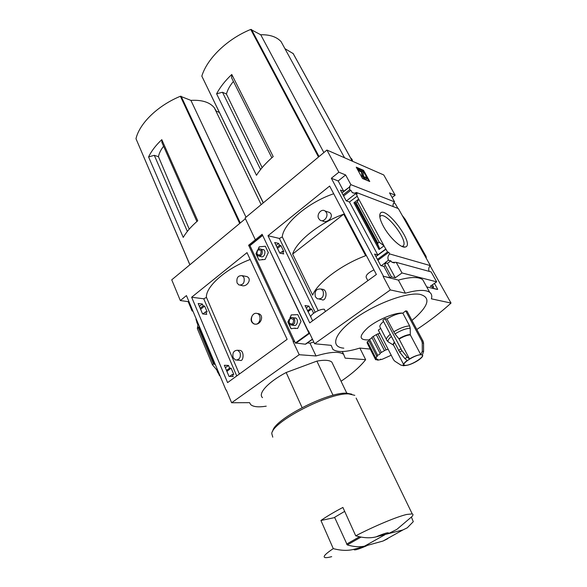 <?xml version="1.0" encoding="UTF-8"?>
<svg xmlns="http://www.w3.org/2000/svg" width="587" height="587" viewBox="0 0 587 587"><rect width="100%" height="100%" fill="white"/><g stroke="black" fill="none" stroke-linecap="round" stroke-linejoin="round"><path stroke-width="0.88" d="M240.428 285.238L241.609 285.443C246.577 287.769 252.674 278.942 246.833 276.55L242.196 275.67L243.987 277.585C244.845 282.714 243.165 285.172 238.96 284.981L237.104 283.029C236.268 277.871 237.962 275.42 242.196 275.67M236.979 360.125L240.12 360.315C243.267 362.106 244.618 351.958 240.494 350.468L237.72 350.263L240.076 352.56C241.015 357.41 239.511 359.904 235.563 360.044L233.142 357.703C232.217 352.824 233.743 350.344 237.72 350.263M250.187 259.491C226.12 268.464 205.751 286.478 206.411 297.257L239.371 374.044M255.727 324.207C261.046 324.317 264.245 315.476 258.698 313.693L257.341 313.509C261.795 315.006 260.415 324.178 255.727 324.207L254.039 323.965C250.979 322.285 250.319 319.658 252.072 316.07C253.415 313.707 255.176 312.849 257.341 313.509M198.179 303.501L202.581 313.913L206.749 314.353L205.663 311.792L207.152 311.961L204.643 306.069L203.153 305.893L202.346 304.007L198.179 303.501M199.389 306.355L202.346 304.007M200.182 308.241L203.153 305.893M200.615 309.261L204.643 306.069M196.916 321.771L195.948 319.445L196.307 319.159M202.926 313.95L205.663 311.792M197.276 321.485L196.674 321.962L197.9 324.89L198.501 324.42M224.329 365.283L229.033 376.406L233.186 376.487L232.32 374.455L233.802 374.484L231.124 368.188L229.634 368.144L228.482 365.43L224.329 365.283M229.627 376.414L232.32 374.455M218.613 372.444L217.982 372.914L218.694 372.65M225.364 367.726L228.482 365.43M218.327 372.928L219.457 375.629L219.832 375.357M226.509 370.441L229.634 368.144M226.875 371.307L231.124 368.188M219.457 375.629L219.956 375.651M217.982 372.914L216.691 369.832L217.322 369.362M226.303 390.039L231.63 402.755L249.563 402.66L250.708 404.626C253.313 406.886 258.478 407.4 266.227 406.175M192.749 310.67L192.088 310.993L188.17 301.637L180.326 300.551L186.439 295.599L225.973 390.032M294.667 341.48L293.361 341.355L248.624 245.249L249.959 245.571M188.17 301.637L188.765 301.16M192.932 311.103L192.088 310.993M302.085 407.561L286.163 372.51C268.156 381.983 257.576 393.642 262.506 397.648M161.792 139.655C155.797 145.312 151.395 151.072 148.577 156.92L183.232 237.39C186.446 231.88 191.281 226.347 197.731 220.785L161.792 139.655L161.917 142.458L196.887 221.519M148.577 156.92L154.3 155.328L158.461 156.7C159.084 153.302 160.794 149.817 163.597 146.251M189.234 229.135L158.461 156.7M187.348 231.403L154.3 155.328M219.318 112.433L216.273 111.141L214.292 107.715C209.698 102.189 201.906 99.746 190.914 100.384L180.392 96.261C157.742 105.572 139.552 123.343 135.979 138.693L189.85 264.796M248.624 245.249L255.345 239.804L256.534 240.105L255.345 239.804L245.41 218.709L171.742 279.823L180.326 300.551M388.521 533.561L376.054 536.87C385.197 532.996 389.35 531.895 388.521 533.561L396.827 529.408L411.788 516.714C413.219 515.181 413.373 514.249 412.228 513.904L356.133 398.089M376.054 536.87C370.148 538.36 363.375 538.008 355.722 535.806C374.91 525.871 397.128 516.626 406.762 514.447L412.228 513.904M294.777 341.715L293.361 341.355M313.81 342.074L309.973 343.168L307.427 342.925M191.641 297.235L247.01 252.63L287.131 339.337L227.595 382.607L191.641 297.235L203.74 298.79L206.477 297.411M293.082 341.553L299.209 354.717L231.63 402.755M197.9 324.89L197.342 328.617L199.301 326.313M215.297 364.534L213.463 363.969L212.413 364.747L197.342 328.617M212.413 364.747L216.691 369.832M309.973 343.168L316.041 355.971L299.209 354.717M359.86 348.076L365.65 359.67L345.163 358.143L343.652 354.35C339.396 351.209 330.188 351.745 316.041 355.971M341.069 381.264C352.097 373.75 360.293 366.552 365.65 359.67M333.042 395.271L316.885 361.108L286.163 372.51M316.885 361.108C324.413 359.758 329.395 360.08 331.838 362.076L333.137 364.776M366.809 545.727C357.901 549.549 353.631 550.731 353.998 549.285L366.809 545.727M331.692 556.659C328.243 557.562 325.954 557.848 324.824 557.511C322.755 556.718 325.572 553.761 333.269 548.618C341.018 550.672 347.93 550.892 353.998 549.285M272.779 437.154L271.759 433.551C272.471 421.73 328.999 392.52 348.715 393.906L354.805 395.344M333.269 548.618L320.935 520.486L334.707 517.573M355.722 535.806L342.903 507.447C333.893 512.172 326.57 516.523 320.935 520.486M272.728 431.232C273.483 419.8 327.561 391.845 346.55 393.195L351.745 394.163M387.603 538.778L383.017 541.038L364.564 546.145C359.442 547.223 353.682 546.813 347.277 544.919L334.597 517.323L344.679 511.372M411.406 517.11L413.292 521.66L407.297 527.794L402.865 529.966L382.929 535.043M383.017 541.038L402.865 529.966M364.564 546.145L384.903 534.742M246.004 217.212L190.914 100.384M255.037 324.185L254.252 323.987C251.485 322.366 250.759 319.724 252.072 316.07M292.642 254.046L312.673 295.107C317.215 282.971 341.495 264.605 365.664 255.705L343.725 214.174C319.959 222.568 296.582 241.154 292.642 254.046L343.725 214.174M325.433 311.499L324.34 309.268C320.216 308.623 310.347 314.236 310.78 316.958L312.629 320.81M333.702 193.747C308.116 202.368 283.543 223.42 282.244 236.796L318.191 310.64M319.394 299.15L321.713 299.553C325.323 302.202 328.272 292.15 323.686 289.53L321.25 289.053L323.114 291.027C324.127 296.67 322.197 299.26 317.318 298.79L315.366 296.765C314.375 291.079 316.334 288.51 321.25 289.053M321.984 220.705L322.366 220.822C327.142 224.124 334.876 216.016 329.542 212.487L325.103 211.019L326.365 212.487C328.771 216.625 323.569 222.818 320.01 220.088L318.682 218.555C316.283 214.402 321.537 208.202 325.103 211.019M278.605 243.4L274.679 242.49L279.779 253.1L283.697 253.944L282.435 251.331L283.837 251.64L280.938 245.637L279.529 245.322L278.605 243.4L276.081 245.403M268.002 235.717L329.637 186.064L376.384 274.474L309.753 322.894L268.002 235.717L279.39 238.439L282.303 236.913M313.627 313.238L311.602 309.041L310.215 308.857L308.872 306.084L305.005 305.548L310.78 316.958M377.779 254.927L374.579 254.032L380.758 265.595L383.935 266.425L390.039 277.827L383.472 276.25L331.339 178.272L338.185 180.957L343.718 191.296L340.431 190.056L346.169 200.805L349.441 201.987L377.779 254.927L385.747 249.042L387.567 251.955L388.799 252.307L389.68 253.936C387.846 255.807 387.435 257.906 388.447 260.246L385.123 262.668L387.493 263.306L395.286 277.776L391.412 276.837L385.299 265.434L384.448 263.394L385.688 263.724L385.123 262.668M342.008 193.006L349.823 186.791L343.718 191.296M277.005 247.325L279.529 245.322M343.043 194.95L349.581 189.77L349.823 186.791M277.504 248.36L280.938 245.637M343.608 195.999L350.857 190.254L349.581 189.77M350.857 190.254L352.178 192.441C353.462 193.358 354.849 193.358 356.338 192.448L357.16 193.967L355.891 193.483L357.329 196.131L349.441 201.987M280.102 253.166L282.435 251.331M346.462 200.908L355.891 193.483M381.249 265.728L384.448 263.394M373.948 269.866C367.829 272.955 365.305 275.604 366.376 277.82L367.866 280.659M385.299 265.434L383.935 266.425M306.209 308.05L308.872 306.084M375.937 256.578L386.033 249.13M307.544 310.824L310.215 308.857M377.441 259.395L387.567 251.955M307.97 311.712L311.602 309.041M377.925 260.298L388.799 252.307M385.747 249.042L357.035 196.021M379.18 242.174L377.874 243.15L377.676 244.111L379.371 247.971L379.048 249.497L384.008 245.828L379.18 242.174L357.388 201.818L358.679 199.066L353.932 202.779L354.834 202.383L355.561 203.051L357.388 201.818M390.039 277.827L391.412 276.837M383.362 226.252C389.115 237.067 400.84 248.206 405.111 247.061C416.249 245.337 383.715 202.713 379.972 214.123C379.261 216.64 380.391 220.683 383.362 226.252M356.338 192.448L398.346 208.568L430.381 265.632L389.68 253.936M308.439 330.789L314.617 343.762L331.171 345.339L332.895 349.404C337.51 352.626 346.477 352.185 359.802 348.076L370.236 349.067M392.131 197.496L395.154 195.178L383.759 174.963L326.915 150.037L245.072 217.99L255.345 239.804L262.132 234.308L308.043 330.745M429.222 271.392C428.283 269.242 428.664 267.32 430.381 265.632M395.286 277.776L402.007 272.962L436.684 281.841L431.122 271.913L396.232 262.345L392.072 262.308L390.803 260.892L388.447 260.246M387.493 263.306L390.803 260.892M393.136 206.573C392.762 204.775 393.246 203.212 394.596 201.891L350.879 184.656L349.529 186.673M350.879 184.656L345.633 174.963L338.846 172.196L326.915 150.037M338.185 180.957L345.633 174.963M380.728 328.441L378.314 330.114L393.569 359.802L394.816 361.188L401.192 365.275L403.988 365.195C403.064 364.351 404.142 362.759 407.231 360.433L404.92 358.635L399.674 352.163L401.934 350.652L407.187 357.138L409.491 358.936C413.923 356.36 417.68 354.922 420.769 354.614L410.313 334.876L410.21 328.236L409.645 325.946L402.843 313.157C398.456 313.238 393.143 315.175 386.914 318.976L385.05 318.682L382.849 320.216L399.674 352.163M386.4 339.447L380.361 327.729C379.07 326.497 380.119 324.413 383.502 321.463M372.041 337.796L368.937 339.888C358.774 340.35 358.562 336.146 368.313 327.275C378.153 319.306 395.484 312.255 402.865 313.142L402.843 313.157M369.546 339.286L377.632 355.252C379.319 354.658 380.163 354.064 380.156 353.455L371.842 337.4L373.207 336.461L381.359 352.449L384.448 350.652L376.267 334.656L373.207 336.461M376.267 334.656L377.881 333.834L386.085 349.823L384.448 350.652M379.987 333.379L377.881 333.834M368.966 340.79L367.08 342.111L375.298 358.393L376.612 358.209L375.467 359.435L375.885 359.787L377.881 359.281L377.353 360.11L378.366 360.08L382.284 359.244L391.213 355.223M368.937 339.888L368.651 340.159L376.737 356.133L377.632 355.252M402.865 313.142L405.683 310.89L407.004 311.125L423.073 341.172L423.557 343.102L423.594 351.488L422.398 354.893C423.344 355.766 422.236 357.38 419.074 359.728L416.843 361.196C412.529 363.698 408.823 365.129 405.742 365.474L403.02 365.767M411.979 320.414L415.126 317.75C429.075 305.013 430.645 297.198 419.83 294.314C406.769 292.069 375.276 303.743 354.658 318.792C333.864 333.805 330.011 347.122 343.813 348.164M231.77 74.476C225.144 80.727 220.096 87.162 216.61 93.795L256.482 175.293C260.459 168.99 266.036 162.76 273.197 156.59L231.77 74.476L231.557 77.733L271.84 157.764M216.61 93.795L222.473 92.254L226.443 94.059C227.536 89.884 229.862 85.68 233.421 81.439M262.132 167.625L226.443 94.059M260.591 169.518L222.473 92.254M284.482 47.848L281.1 41.655C276.675 36.849 269.888 34.552 260.723 34.758L250.73 29.438C227.14 39.021 207.05 58.649 201.825 76.141L263.225 202.919M352.655 161.33L352.024 159.319L350.417 157.617M402.007 272.962L396.232 262.345M436.684 281.841L430.3 286.28L433.595 287.087L432.303 287.982L437.396 289.472L426.705 286.904M424.841 283.536L422.706 279.669C418.502 276.682 410.386 276.829 398.36 280.109L383.472 276.25M433.595 287.087L432.355 284.849M395.154 195.178L389.541 192.881L394.596 201.891M402.102 215.268L405.272 219.399L426.096 256.453L426.404 258.544M362.487 178.514L369.744 181.522L363.536 170.303L356.243 167.163L362.487 178.514M331.339 178.272L338.846 172.196M383.164 276.47L390.333 289.934L314.617 343.762M434.417 283.418L437.682 289.274M398.36 280.109L405.412 293.199L390.333 289.934M397.905 208.4L395.212 203.601L393.679 203.007M430.139 265.845L451.029 303.075L431.394 298.827C432.237 296.002 431.672 293.838 429.706 292.333C425.575 289.516 417.474 289.802 405.412 293.199M416.821 329.483C429.809 320.891 441.211 312.086 451.029 303.075M356.661 167.933L363.067 170.678L363.536 170.303M366.493 179.174L365.532 179.527L364.556 179.123L361.981 175.821L361.526 172.057L358.965 170.802L359.442 170.421L361.805 171.426L362.458 175.44L365.033 178.749L366.523 179.152L366.193 177.597L365.136 176.936L365.29 177.663L364.6 177.472L363.61 176.203L363.089 171.976L362.311 170.575L358.664 169.012L359.442 170.421M364.769 177.545L365.136 176.936M358.965 170.802L358.187 169.394L358.664 169.012M363.067 170.678L368.856 181.156M293.162 53.586L284.93 48.662M323.855 152.576L260.723 34.758M386.085 349.823L388.19 349.331M381.359 352.449L379.972 353.389M380.596 359.134L380.86 359.64M376.957 359.332L377.353 360.11M367.11 342.867L375.467 359.435M367.396 341.568L375.555 357.725L375.298 358.393M375.555 357.725L377.404 356.155L376.737 356.133M405.111 247.061L402.029 246.452L403.012 246.019C409.293 241.705 385.461 210.476 380.295 216.251L379.826 216.897M393.356 345.068L389.218 342.485C387.053 341.678 387.75 339.697 391.324 336.534M409.491 358.936L399.116 339.073L394.978 333.9C400.965 330.305 406.043 328.412 410.21 328.236M386.914 318.976L394.978 333.9M420.769 354.614L422.295 351.356L422.258 342.947L423.557 343.102M401.934 350.652L385.05 318.682M405.683 310.89L421.774 341.01L422.258 342.947M265.353 246.269L259.153 246.863L265.339 246.232L268.325 252.527L265.089 259.454L258.896 260.026L255.954 253.738L256.6 252.344M258.016 249.614L259.153 246.863M262.44 235.387L249.989 245.637L295.364 342.969L305.299 344.209L312.489 339.301L305.82 344.07M262.609 235.306L308.953 333.181L309.767 333.585M297.807 314.632L291.211 314.925L297.8 314.617L301.021 321.412L297.609 328.5L294.674 328.184L291.013 328.742L287.843 321.962L289.303 319.284M289.978 318.411L291.211 314.925M262.866 259.659L262.294 259.293M256.57 252.667L256.064 253.76L258.984 260.019M259.263 246.892L258.075 249.438M260.158 255.983C264.649 260.232 267.496 247.868 261.597 249.717M295.254 328.588L294.498 328.126M289.09 319.35L287.953 321.977L291.115 328.735M290.117 318.279L289.963 317.538M291.321 314.94L290.073 317.552M292.752 324.941C297.91 328.478 299.517 316.011 293.632 318.125M293.522 319.702C293.595 323.995 292.157 325.051 289.208 322.879C289.127 318.602 290.565 317.545 293.522 319.702M294.579 319.335C295.312 323.246 294.021 325.125 290.69 324.978C286.867 323.584 289.318 315.967 293.016 317.758L294.579 319.335M261.061 250.803C261.112 254.875 259.755 255.961 257.003 254.046C256.952 249.981 258.302 248.895 261.061 250.803M262.088 250.466C262.712 254.391 261.391 256.211 258.133 255.91C254.707 254.31 257.642 247.215 260.914 249.174L262.088 250.466M239.694 223.456L180.392 96.261M189.909 264.752L135.979 138.693M213.463 363.969L198.362 327.825M214.541 364.094L199 326.952M346.55 544.142L359.471 536.789M347.277 544.919L361.034 537.105M240.266 222.979L181.112 96.217M236.73 375.966L203.74 298.79M315.146 312.211L279.39 238.439M379.048 249.497L353.932 202.779M318.506 157.023L250.73 29.438M263.321 202.838L201.825 76.141M377.874 243.15L356.126 202.801M361.328 171.808L361.805 171.426M361.526 172.057L362.003 171.683M361.981 175.821L362.458 175.44M364.556 179.123L365.033 178.749M365.532 179.527L366.009 179.152M379.371 247.971L354.834 202.383M377.676 244.111L355.561 203.051M319.049 156.568L251.441 29.423M352.332 161.183L293.001 53.3M421.268 354.783C427.145 355.326 411.127 365.818 405.235 365.334C398.999 365.019 415.376 354.188 421.268 354.783M403.636 364.505L393.796 345.523C393.114 344.973 393.356 344.033 394.523 342.691M393.539 345.244C392.842 344.679 393.099 343.703 394.325 342.316M388.132 341.759L386.936 340.482C385.674 339.315 386.767 337.276 390.194 334.355M404.92 358.635L407.187 357.138M399.116 339.073C403.482 336.498 407.217 335.104 410.313 334.876M398.889 338.736C403.313 336.131 407.092 334.715 410.218 334.495M393.65 331.882C399.938 328.089 405.272 326.108 409.645 325.946M422.295 351.356L423.594 351.488M398.551 350.454L400.811 348.942M421.774 341.01L423.073 341.172M308.953 333.181L295.364 342.969M262.477 235.534L249.989 245.637M309.327 333.533L295.731 343.314M312.409 339.125L305.299 344.209M342.28 351.54L343.652 354.35M347.262 393.209L349.456 393.928M346.8 393.195L331.838 362.076M261.171 204.628L214.292 107.715M394.383 262.939L392.072 262.308M353.983 193.13L352.178 192.441M422.706 279.669L429.706 292.333M352.398 161.212L293.082 53.366M344.547 157.771L281.1 41.655M377.933 333.886L386.129 349.867M379.774 216.405L379.972 214.123M262.47 235.306L249.974 245.41M292.055 325.139L293.375 325.301M293.016 317.758L295.694 318.117M259.3 256.174L260.855 256.526M260.914 249.174L263.629 249.82"/></g></svg>
